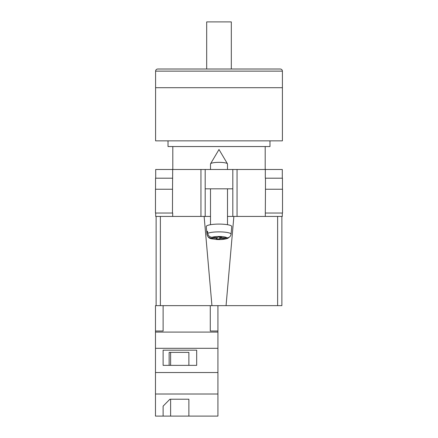 <?xml version="1.0" encoding="UTF-8"?>
<svg xmlns="http://www.w3.org/2000/svg" width="438" height="438" viewBox="0 0 438 438"><rect width="100%" height="100%" fill="white"/><g stroke="black" fill="none" stroke-linecap="round" stroke-linejoin="round"><path stroke-width="0.66" d="M282.302 213.032L282.302 216.432L227.497 216.432L232.808 216.432L232.808 188.816L205.192 188.816L205.192 216.432L210.503 216.432L200.943 216.432L200.943 169.484L155.698 169.484L155.698 178.195M155.698 213.032L155.698 216.432L200.943 216.432M232.808 188.816L232.808 169.484L205.192 169.484L205.192 188.816M200.943 169.484L205.192 169.484M232.808 169.484L282.302 169.484L282.302 178.195M282.526 213.032L265.308 213.032L265.466 189.243L282.526 189.243L282.526 213.032M172.692 213.032L172.692 216.432M172.468 213.032L155.474 213.032L155.474 189.243L172.534 189.243L172.468 213.032M265.308 178.195L265.308 169.484M172.534 189.243L172.692 169.484M155.539 189.243L155.539 178.195L172.692 178.195M282.461 189.243L282.461 178.195L265.466 178.195L265.466 189.243M210.503 169.484L210.503 163.96A8.497 1.621 0 0 1 210.558 163.779A8.497 1.621 0 0 1 210.662 163.648A8.497 1.621 0 0 1 219 162.339A8.497 1.621 0 0 1 227.442 163.779A8.497 1.621 0 0 1 227.497 163.96L227.497 169.484M220.303 237.067L220.303 238.442L225.992 238.655L227.864 238.305C224.798 239.383 220.922 239.772 216.241 239.466C211.121 238.436 208.712 239.712 206.939 234.215A12.061 2.3 0 0 1 206.939 234.138L206.758 232.102A12.242 2.338 0 0 1 206.982 231.697A12.242 2.338 0 0 1 207.568 231.308L207.749 233.344A12.061 2.3 0 0 1 221.299 231.916A12.061 2.3 0 0 1 231.061 234.21C230.629 236.558 229.205 237.774 226.802 237.856L221.113 237.648L221.65 237.117L218.239 236.991L217.697 237.522L212.008 237.308C209.605 237.046 208.181 235.726 207.749 233.344M231.061 234.21L231.746 226.555A12.746 2.431 180 0 0 220.33 224.097A12.746 2.431 180 0 0 206.49 226.052A12.746 2.431 180 0 0 206.254 226.555L206.939 234.215M220.303 238.442L219.761 238.973L216.35 238.847L216.887 238.316L211.198 238.102A7.829 1.495 180 0 0 217.505 239.449A7.829 1.495 180 0 0 225.992 238.655M227.864 238.305L229.457 237.062M206.939 234.138C207.371 236.52 208.795 237.839 211.198 238.102M219.761 237.051L219.761 238.973M216.887 237.489L216.887 238.316M206.758 232.102L207.645 232.135M221.113 237.1L221.113 237.648M217.921 416.1L155.474 416.1L155.474 394.008L217.921 394.008L217.921 416.1M163.117 406.135L163.117 416.1L163.117 406.135L169.906 399.226L188.882 399.226L188.882 416.1L188.882 399.226M160.374 216.432L160.374 305.642L155.474 305.642L155.474 394.008M210.273 305.642L210.273 331.008L217.921 331.008L217.921 348.309L155.474 348.309M217.921 348.309L217.921 372.53L155.474 372.53M196.678 350.165L163.117 350.165L163.117 365.363L196.678 365.363L196.678 350.165L196.678 365.363M155.474 331.008L163.117 331.008L163.117 305.642M217.921 332.086L155.474 332.086M217.921 372.53L217.921 394.008M217.921 331.008L217.921 305.642M188.882 365.363L188.882 352.376L169.145 352.376L169.145 365.363M163.117 365.363L163.117 350.165M169.145 352.376L170.617 352.376L170.617 365.363M170.617 399.226L170.617 416.1M282.406 71.137L282.406 87.704L155.594 87.704L282.406 87.704L282.406 140.85L155.594 140.85L155.594 71.137C155.72 69.85 156.426 69.138 157.718 69.012L280.282 69.012C281.574 69.138 282.28 69.85 282.406 71.137L155.594 71.137M168.022 140.85L168.022 146.544L269.978 146.544L269.978 140.85M206.681 69.012L206.681 21.9L231.319 21.9L231.319 69.012M281.875 271.659L281.875 216.432L281.875 305.642L277.626 305.642L277.626 216.432M233.87 216.432L226.063 305.642L277.626 305.642M226.063 305.642L211.937 305.642L204.13 216.432M160.374 305.642L211.937 305.642M156.125 305.642L156.125 216.432M237.057 216.432L237.057 169.484M265.308 216.432L265.308 213.032M226.802 237.856A7.829 1.495 180 0 0 220.495 236.515A7.829 1.495 180 0 0 212.008 237.308M227.442 163.779L219 149.511L210.558 163.779M210.503 188.816L210.503 224.699M227.497 188.816L227.497 224.699M265.198 146.544L265.198 169.484M172.802 146.544L172.802 169.484"/></g></svg>

